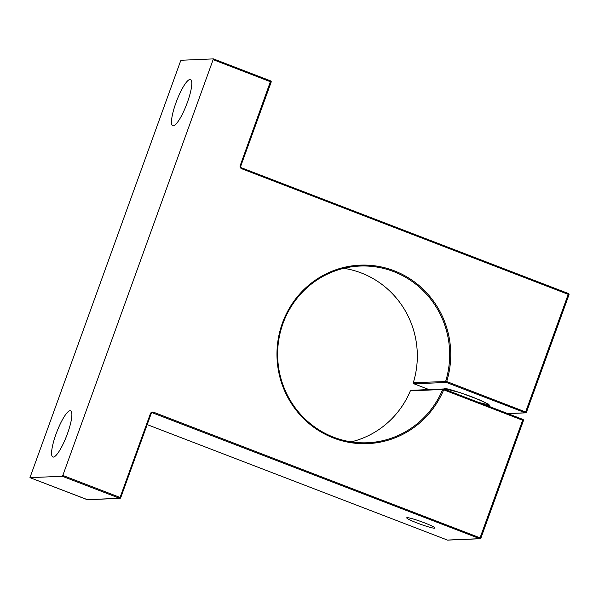 <?xml version="1.0" encoding="UTF-8"?>
<svg xmlns="http://www.w3.org/2000/svg" width="599" height="599" viewBox="0 0 599 599"><rect width="100%" height="100%" fill="white"/><g stroke="black" fill="none" stroke-linecap="round" stroke-linejoin="round"><path stroke-width="0.9" d="M444.099 389.118L442.698 389.485L443.702 389.814A89.318 86.885 -92.4 0 1 296.011 410.03A89.318 86.885 -92.4 0 1 347.944 266.555A89.318 86.885 -92.4 0 1 446.697 381.533L413.325 382.641L414.021 383.794M414.179 383.877L428.944 389.56L413.931 383.749L446.532 382.499L446.689 381.563M213.409 58.889L62.82 475.434L62.318 476.272L29.95 477.65L180.554 61.105L181.055 60.267L213.409 58.889M424.324 522.785A15.035 1.355 -160.1 0 0 406.706 517.813A15.035 1.355 -160.1 0 0 420.378 524.207A15.035 1.355 -160.1 0 0 434.979 528.048A15.035 1.355 -160.1 0 0 424.324 522.785M480.87 538.127L523.451 420.55L443.702 389.814L444.121 389.118L522.942 419.427L443.634 388.976L411.161 390.316M351.171 441.867A88.435 86.024 -92.4 0 0 410.352 390.862L411.528 390.376M442.698 389.485A88.435 86.024 -92.4 0 1 367.412 442.758A88.435 86.024 -92.4 0 1 277.704 358.067A88.435 86.024 -92.4 0 1 359.887 266.053A88.435 86.024 -92.4 0 1 445.678 381.264L446.113 382.379M67.462 433.654A24.761 5.286 111 0 1 52.847 457.007A24.761 5.286 111 0 1 56.8 431.999A24.761 5.286 111 0 1 70.622 410.787A24.761 5.286 111 0 1 67.462 433.654M187.382 102.399A24.761 5.286 111 0 1 172.759 125.753A24.761 5.286 111 0 1 176.712 100.744A24.761 5.286 111 0 1 190.534 79.532A24.761 5.286 111 0 1 187.382 102.399M343.781 268.322A88.435 86.024 -92.4 0 1 413.325 382.641M488.035 404.243A22.994 2.074 19.9 0 1 478.114 402.191M447.917 390.578A22.994 2.074 19.9 0 1 445.192 388.736M446.697 381.533L526.424 412.284A0.884 0.861 -92.4 0 1 525.323 412.801L568.503 293.547L241.127 167.668M568.526 293.562A0.884 0.861 -92.4 0 1 569.005 294.656L241 168.469L241.112 167.653A0.884 0.861 -92.4 0 1 240.588 166.515L239.989 166.193L270.666 80.902L271.197 82.033L213.311 59.705M240.603 166.485L271.197 82.033L240.618 166.507L241.097 167.653L568.503 293.547L569.02 294.678L526.439 412.247L525.66 412.853L507.825 413.617M270.696 80.917A0.884 0.861 -92.4 0 1 271.182 82.011M87.192 499.656L119.575 498.286L120.077 497.455L120.676 497.769A0.884 0.861 -92.4 0 1 119.575 498.286L62.318 476.272M120.691 497.739L151.285 413.288L150.656 412.981L152.865 411.947L480.862 538.157A0.884 0.861 -92.4 0 1 479.754 538.681L522.942 419.427L523.451 420.55A0.884 0.861 -92.4 0 0 522.957 419.442M485.894 405.179L488.178 405.426C492.034 405.793 486.613 402.925 471.937 396.815C455.113 390.81 446.008 388.092 444.638 388.684L446.053 390.72M446.532 382.499L525.323 412.801L507.66 413.55M241 168.469L239.989 166.193M152.026 412.726L151.285 413.288A0.884 0.861 -92.4 0 1 152.363 412.786L479.754 538.681L447.401 540.058A0.884 0.861 87.6 0 0 447.738 540.111L480.091 538.733L480.885 538.149L523.451 420.55M152.865 411.947L152.363 412.786L151.704 412.808M213.439 58.904L270.666 80.902L213.424 58.889M62.82 475.434L120.077 497.455L150.656 412.981M87.559 499.723L29.95 477.65L87.222 499.663A0.884 0.861 87.6 0 0 87.559 499.723L119.912 498.346L120.706 497.762L151.285 413.288M410.352 390.855L442.706 389.477M447.401 540.058L147.182 424.609L447.401 540.058M445.087 388.399L444.765 388.758L459.882 392.532L479.365 399.84C489.697 404.482 488.035 404.49 488.342 404.535L488.327 404.055M526.454 412.269L569.02 294.678"/></g></svg>
